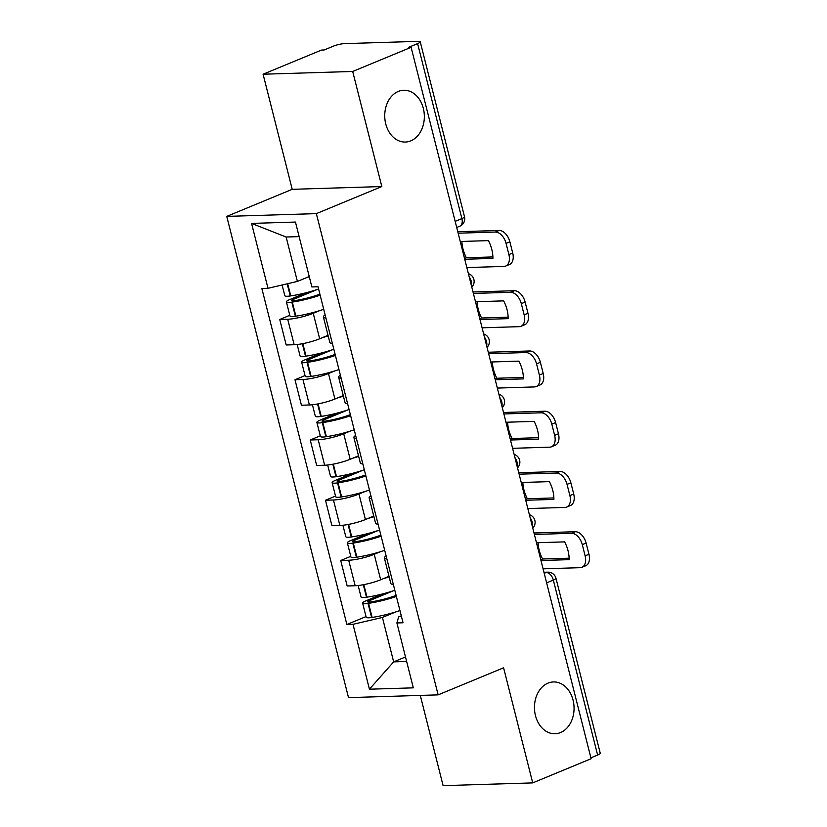 <?xml version="1.0" encoding="UTF-8"?>
<svg xmlns="http://www.w3.org/2000/svg" width="827" height="827" viewBox="0 0 827 827"><rect width="100%" height="100%" fill="white"/><g stroke="black" fill="none" stroke-linecap="round" stroke-linejoin="round"><path stroke-width="1.24" d="M548.012 683.123A25.916 19.796 -91.8 0 1 553.459 681.944A25.916 19.796 -91.8 0 1 573.742 703.612A25.916 19.796 -91.8 0 1 560.52 732.567A25.916 19.796 -91.8 0 1 555.062 733.745A25.916 19.796 -91.8 0 1 534.78 712.078A25.916 19.796 -91.8 0 1 548.012 683.123M398.283 91.435A25.916 19.796 -91.8 0 1 403.741 90.246A25.916 19.796 -91.8 0 1 424.024 111.914A25.916 19.796 -91.8 0 1 410.792 140.869A25.916 19.796 -91.8 0 1 405.344 142.048A25.916 19.796 -91.8 0 1 385.062 120.38A25.916 19.796 -91.8 0 1 398.283 91.435M420.281 695.414L443.107 785.65L532.712 782.89L591.129 758.721L411.112 47.304L352.695 71.463L263.089 74.223L292.21 189.321L226.753 216.395L348.518 697.626L438.134 694.866L316.359 213.624L381.826 186.551L352.695 71.463M263.089 74.223L321.507 50.065L324.122 49.982L333.219 46.219A8.094 1.447 -14.2 0 1 344.321 43.635L418.245 41.35A8.094 1.447 -14.2 0 1 420.23 41.795L464.505 216.746A8.094 1.447 165.8 0 1 461.88 218.576L417.604 43.614A8.094 1.447 -14.2 0 0 420.23 41.795M532.712 782.89L503.591 667.792L438.134 694.866M546.637 582.859L553.346 580.078A8.094 1.447 165.8 0 0 555.971 578.259L600.247 753.221A8.094 1.447 165.8 0 1 597.621 755.041L553.346 580.078A8.094 5.024 -112.5 0 0 546.171 572.522L544.032 572.584M590.902 757.821L597.621 755.041M417.604 43.614L408.507 47.377L411.112 47.304M319.594 310.652L313.226 313.278A18.628 3.339 165.8 0 1 287.713 319.243L279.743 319.48L286.194 344.973L294.164 344.725A18.628 3.339 -14.2 0 0 319.677 338.77L328.03 335.317M325.91 317.971A18.628 3.339 165.8 0 1 323.388 316.979A18.628 3.339 165.8 0 1 325.135 314.911M289.791 315.325L279.743 319.48M323.388 316.979L329.839 342.471A18.628 3.339 -14.2 0 0 332.361 343.453M334.842 370.899L328.474 373.535A18.628 3.339 165.8 0 1 302.951 379.49L294.991 379.738L301.442 405.23L309.401 404.982A18.628 3.339 -14.2 0 0 334.925 399.027L343.277 395.575M341.158 378.218A18.628 3.339 165.8 0 1 338.636 377.236A18.628 3.339 165.8 0 1 340.383 375.169M305.039 375.582L294.991 379.738M338.636 377.236L345.086 402.728A18.628 3.339 -14.2 0 0 347.609 403.71M350.09 431.156L343.722 433.782A18.628 3.339 165.8 0 1 318.199 439.737L310.228 439.985L316.679 465.477L324.649 465.229A18.628 3.339 -14.2 0 0 350.172 459.274L358.515 455.822M356.406 438.465A18.628 3.339 165.8 0 1 353.873 437.483A18.628 3.339 165.8 0 1 355.631 435.415M320.276 435.829L310.228 439.985M353.873 437.483L360.324 462.975A18.628 3.339 -14.2 0 0 362.857 463.957M365.327 491.403L358.97 494.039A18.628 3.339 165.8 0 1 333.446 499.994L325.476 500.242L331.927 525.724L339.897 525.486A18.628 3.339 -14.2 0 0 365.42 519.532L373.763 516.079M371.643 498.722A18.628 3.339 165.8 0 1 369.121 497.73A18.628 3.339 165.8 0 1 370.878 495.673M335.524 496.086L325.476 500.242M369.121 497.73L375.572 523.222A18.628 3.339 -14.2 0 0 378.094 524.215M380.575 551.65L374.217 554.286A18.628 3.339 165.8 0 1 348.694 560.241L340.724 560.489L347.175 585.981L355.145 585.733A18.628 3.339 -14.2 0 0 380.668 579.779L389.01 576.326M386.891 558.969A18.628 3.339 165.8 0 1 384.369 557.987A18.628 3.339 165.8 0 1 386.126 555.92M350.772 556.333L340.724 560.489M384.369 557.987L390.82 583.48A18.628 3.339 -14.2 0 0 393.342 584.462M299.136 236.615L286.152 237.018L297.389 281.438L309.236 276.538M297.389 281.438L267.989 288.303L251.563 223.414L295.456 222.06L311.872 286.948L318.013 286.752L403.038 622.772L396.898 622.958L413.314 687.847L369.431 689.201L353.005 624.313L382.415 617.449L393.652 661.869L406.646 661.466M267.989 288.303L261.849 288.489L346.875 624.499L353.005 624.313M226.753 216.395L316.359 213.624M292.21 189.321L381.826 186.551M405.499 656.969L393.652 661.869L369.431 689.201M395.823 611.908L382.415 617.449M396.898 622.958L398.614 616.952L401.281 615.846M366.02 616.58L346.875 624.499M251.563 223.414L286.152 237.018M464.557 258.5L466.366 257.755A25.11 15.568 67.5 0 1 462.965 248.906A25.11 15.568 67.5 0 1 461.89 241.443M318.581 289.016A30.775 5.51 165.8 0 1 290.753 295.901L290.256 295.973A10.224 1.83 165.8 0 1 284.819 295.704L282.11 285.005M307.148 277.407A30.775 5.51 -14.2 0 0 309.298 276.766M306.403 292.675L289.698 299.581A10.224 1.83 -14.2 0 0 286.39 301.886A10.224 1.83 -14.2 0 0 291.817 302.155L292.324 302.082A30.775 5.51 -14.2 0 0 320.152 295.187M286.39 301.886L289.957 315.976A10.224 1.83 -14.2 0 0 295.384 316.255L295.89 316.172A30.775 5.51 -14.2 0 0 323.719 309.288M319.884 294.143A25.513 4.569 165.8 0 1 294.629 300.646L294.123 300.728A4.962 0.889 165.8 0 1 291.486 300.594A4.962 0.889 165.8 0 1 293.099 299.477L317.465 289.398M466.852 267.566L503.994 266.418A12.147 7.536 -112.5 0 0 505.7 266.056A12.147 7.536 -112.5 0 0 508.894 254.592L506.062 243.386A12.147 7.536 -112.5 0 0 495.29 232.046L499.115 230.464L457.786 231.746M458.158 233.193L495.29 232.046M466.366 257.755L492.882 256.928M499.115 230.464A12.147 7.536 67.5 0 1 509.877 241.815L506.062 243.386M508.894 254.592L512.709 253.01L509.877 241.815M512.709 253.01A12.147 7.536 67.5 0 1 509.515 264.485L505.7 266.056M460.257 241.494L488.406 240.626A25.11 15.568 -112.5 0 1 492.902 258.396L464.753 259.264M479.805 318.746L481.614 318.002A25.11 15.568 67.5 0 1 478.213 309.153A25.11 15.568 67.5 0 1 477.127 301.7M333.829 349.263A30.775 5.51 165.8 0 1 306 356.148L305.504 356.22A10.224 1.83 165.8 0 1 300.067 355.951L297.172 344.508M322.396 337.654A30.775 5.51 -14.2 0 0 328.164 335.876M321.651 352.922L304.946 359.828A10.224 1.83 -14.2 0 0 301.628 362.133A10.224 1.83 -14.2 0 0 307.065 362.402L307.561 362.329A30.775 5.51 -14.2 0 0 335.39 355.445M301.628 362.133L305.194 376.233A10.224 1.83 -14.2 0 0 310.632 376.502L311.138 376.43A30.775 5.51 -14.2 0 0 338.956 369.545M335.131 354.401A25.513 4.569 165.8 0 1 309.877 360.903L309.37 360.975A4.962 0.889 165.8 0 1 306.734 360.841A4.962 0.889 165.8 0 1 308.347 359.724L332.712 349.645M482.1 327.812L519.242 326.665A12.147 7.536 -112.5 0 0 520.948 326.314A12.147 7.536 -112.5 0 0 524.142 314.839L521.31 303.643A12.147 7.536 -112.5 0 0 510.538 292.293L514.353 290.722L473.034 291.993M473.395 293.44L510.538 292.293M481.614 318.002L508.129 317.186M514.353 290.722A12.147 7.536 67.5 0 1 525.124 302.062L521.31 303.643M524.142 314.839L527.957 313.268L525.124 302.062M527.957 313.268A12.147 7.536 67.5 0 1 524.763 324.732L520.948 326.314M475.504 301.741L503.653 300.873A25.11 15.568 -112.5 0 1 508.14 318.643L479.991 319.511M495.053 379.004L496.862 378.249A25.11 15.568 67.5 0 1 493.461 369.411A25.11 15.568 67.5 0 1 492.375 361.947M349.077 409.51A30.775 5.51 165.8 0 1 321.248 416.405L320.742 416.477A10.224 1.83 165.8 0 1 315.314 416.208L312.42 404.754M337.633 397.901A30.775 5.51 -14.2 0 0 343.412 396.123M336.889 413.169L320.194 420.085A10.224 1.83 -14.2 0 0 316.875 422.39A10.224 1.83 -14.2 0 0 322.313 422.659L322.809 422.576A30.775 5.51 -14.2 0 0 350.638 415.692M316.875 422.39L320.442 436.48A10.224 1.83 -14.2 0 0 325.879 436.749L326.376 436.677A30.775 5.51 -14.2 0 0 354.204 429.792M350.379 414.647A25.513 4.569 165.8 0 1 325.114 421.15L324.618 421.222A4.962 0.889 165.8 0 1 321.982 421.098A4.962 0.889 165.8 0 1 323.595 419.971L347.96 409.903M497.347 388.07L534.48 386.922A12.147 7.536 -112.5 0 0 536.196 386.56A12.147 7.536 -112.5 0 0 539.39 375.096L536.558 363.89A12.147 7.536 -112.5 0 0 525.786 352.55L529.6 350.968L488.281 352.24M488.643 353.698L525.786 352.55M496.862 378.249L523.377 377.432M529.6 350.968A12.147 7.536 67.5 0 1 540.372 362.309L536.558 363.89M539.39 375.096L543.205 373.515L540.372 362.309M543.205 373.515A12.147 7.536 67.5 0 1 540.01 384.979L536.196 386.56M490.742 361.999L518.891 361.13A25.11 15.568 -112.5 0 1 523.388 378.89L495.239 379.758M510.29 439.251L512.109 438.506A25.11 15.568 67.5 0 1 508.708 429.658A25.11 15.568 67.5 0 1 507.623 422.194M364.325 469.767A30.775 5.51 165.8 0 1 336.496 476.652L335.989 476.724A10.224 1.83 165.8 0 1 330.562 476.455L327.668 465.012M352.881 458.158A30.775 5.51 -14.2 0 0 358.66 456.38M352.137 473.426L335.442 480.332A10.224 1.83 -14.2 0 0 332.123 482.637A10.224 1.83 -14.2 0 0 337.55 482.906L338.057 482.834A30.775 5.51 -14.2 0 0 365.885 475.949M332.123 482.637L335.69 496.738A10.224 1.83 -14.2 0 0 341.117 497.006L341.623 496.934A30.775 5.51 -14.2 0 0 369.452 490.039M365.617 474.905A25.513 4.569 165.8 0 1 340.362 481.397L339.866 481.479A4.962 0.889 165.8 0 1 337.23 481.345A4.962 0.889 165.8 0 1 338.832 480.229L363.208 470.149M512.585 448.317L549.728 447.169A12.147 7.536 -112.5 0 0 551.444 446.807A12.147 7.536 -112.5 0 0 554.638 435.343L551.805 424.148A12.147 7.536 -112.5 0 0 541.034 412.797L544.848 411.215L503.519 412.497M503.891 413.945L541.034 412.797M512.109 438.506L538.625 437.69M544.848 411.215A12.147 7.536 67.5 0 1 555.62 422.566L551.805 424.148M554.638 435.343L558.452 433.762L555.62 422.566M558.452 433.762A12.147 7.536 67.5 0 1 555.258 445.236L551.444 446.807M505.99 422.246L534.139 421.377A25.11 15.568 -112.5 0 1 538.635 439.147L510.486 440.016M525.538 499.508L527.357 498.753A25.11 15.568 67.5 0 1 523.946 489.904A25.11 15.568 67.5 0 1 522.871 482.451M379.572 530.014A30.775 5.51 165.8 0 1 351.744 536.899L351.237 536.981A10.224 1.83 165.8 0 1 345.81 536.713L342.905 525.259M368.129 518.405A30.775 5.51 -14.2 0 0 373.907 516.627M367.384 533.673L350.689 540.579A10.224 1.83 -14.2 0 0 347.371 542.884A10.224 1.83 -14.2 0 0 352.798 543.153L353.305 543.081A30.775 5.51 -14.2 0 0 381.133 536.196M347.371 542.884L350.937 556.984A10.224 1.83 -14.2 0 0 356.365 557.253L356.871 557.181A30.775 5.51 -14.2 0 0 384.7 550.296M380.865 535.152A25.513 4.569 165.8 0 1 355.61 541.654L355.103 541.726A4.962 0.889 165.8 0 1 352.478 541.592A4.962 0.889 165.8 0 1 354.08 540.476L378.446 530.396M527.833 508.574L564.975 507.427A12.147 7.536 -112.5 0 0 566.691 507.065A12.147 7.536 -112.5 0 0 569.886 495.59L567.043 484.395A12.147 7.536 -112.5 0 0 556.282 473.044L560.096 471.473L518.767 472.744M519.139 474.191L556.282 473.044M527.357 498.753L553.873 497.937M560.096 471.473A12.147 7.536 67.5 0 1 570.868 482.813L567.043 484.395M569.886 495.59L573.7 494.019L570.868 482.813M573.7 494.019A12.147 7.536 67.5 0 1 570.506 505.483L566.691 507.065M521.237 482.503L549.386 481.634A25.11 15.568 -112.5 0 1 553.883 499.394L525.734 500.263M540.786 559.755L542.595 559.011A25.11 15.568 67.5 0 1 539.194 550.162A25.11 15.568 67.5 0 1 538.119 542.698M394.81 590.271A30.775 5.51 165.8 0 1 366.981 597.156L366.485 597.228A10.224 1.83 165.8 0 1 361.048 596.96L358.153 585.506M383.377 578.652A30.775 5.51 -14.2 0 0 389.155 576.884M382.632 593.931L365.927 600.836A10.224 1.83 -14.2 0 0 362.619 603.141A10.224 1.83 -14.2 0 0 368.046 603.41L368.553 603.338A30.775 5.51 -14.2 0 0 396.381 596.443M362.619 603.141L366.185 617.231A10.224 1.83 -14.2 0 0 371.612 617.511L372.119 617.428A30.775 5.51 -14.2 0 0 399.948 610.543M396.112 595.399A25.513 4.569 165.8 0 1 370.858 601.901L370.351 601.973A4.962 0.889 165.8 0 1 367.715 601.849A4.962 0.889 165.8 0 1 369.328 600.733L393.693 590.654M543.081 568.821L580.223 567.673A12.147 7.536 -112.5 0 0 581.929 567.312A12.147 7.536 -112.5 0 0 585.123 555.847L582.291 544.642A12.147 7.536 -112.5 0 0 571.519 533.301L575.344 531.72L534.015 533.001M534.387 534.449L571.519 533.301M542.595 559.011L569.121 558.184M575.344 531.72A12.147 7.536 67.5 0 1 586.105 543.07L582.291 544.642M585.123 555.847L588.948 554.266L586.105 543.07M588.948 554.266A12.147 7.536 67.5 0 1 585.754 565.73L581.929 567.312M536.485 542.75L564.634 541.881A25.11 15.568 -112.5 0 1 569.131 559.652L540.982 560.52M532.412 526.685A8.094 5.024 -112.5 0 0 532.237 522.261A8.094 5.024 -112.5 0 0 530.19 517.898M517.175 466.428A8.094 5.024 -112.5 0 0 516.989 462.004A8.094 5.024 -112.5 0 0 514.952 457.641M501.927 406.181A8.094 5.024 -112.5 0 0 501.741 401.757A8.094 5.024 -112.5 0 0 499.704 397.394M486.679 345.924A8.094 5.024 -112.5 0 0 486.493 341.51A8.094 5.024 -112.5 0 0 484.457 337.147M471.431 285.677A8.094 5.024 -112.5 0 0 471.245 281.252A8.094 5.024 -112.5 0 0 469.209 276.89M544.218 573.328L546.171 572.522A8.094 6.182 88.2 0 1 547.877 572.15L543.949 572.274M380.668 579.779L374.217 554.286M365.42 519.532L358.97 494.039M350.172 459.274L343.722 433.782M334.925 399.027L328.474 373.535M319.677 338.77L313.226 313.278M339.897 525.486L333.446 499.994M324.649 465.229L318.199 439.737M309.401 404.982L302.951 379.49M294.164 344.725L287.713 319.243M355.145 585.733L348.694 560.241M456.711 227.477L459.75 226.226A8.094 5.024 -112.5 0 0 461.88 218.576L455.16 221.357M290.753 295.901L287.672 283.702M290.256 295.973L287.176 283.816M295.384 316.255L291.817 302.155M295.89 316.172L292.324 302.082M293.44 300.811L293.099 299.477M306 356.148L302.837 343.639M305.504 356.22L302.341 343.732M310.632 376.502L307.065 362.402M311.138 376.43L307.561 362.329M308.678 361.058L308.347 359.724M321.248 416.405L318.085 403.886M320.742 416.477L317.578 403.979M325.879 436.749L322.313 422.659M326.376 436.677L322.809 422.576M323.926 421.315L323.595 419.971M336.496 476.652L333.322 464.133M335.989 476.724L332.826 464.236M341.117 497.006L337.55 482.906M341.623 496.934L338.057 482.834M339.173 481.562L338.832 480.229M351.744 536.899L348.57 524.39M351.237 536.981L348.074 524.483M356.365 557.253L352.798 543.153M356.871 557.181L353.305 543.081M354.421 541.819L354.08 540.476M366.981 597.156L363.818 584.637M366.485 597.228L363.322 584.73M371.612 617.511L368.046 603.41M372.119 617.428L368.553 603.338M369.669 602.066L369.328 600.733M471.793 287.103A8.094 8.094 0 0 0 468.392 273.675M487.041 347.35A8.094 8.094 0 0 0 483.64 333.922M502.289 407.597A8.094 8.094 0 0 0 498.888 394.179M517.537 467.855A8.094 8.094 0 0 0 514.136 454.426M532.774 528.102A8.094 8.094 0 0 0 529.383 514.673M555.971 578.259A8.094 8.094 0 0 0 547.877 572.15M459.75 226.226A8.094 8.094 0 0 0 464.505 216.746"/></g></svg>
